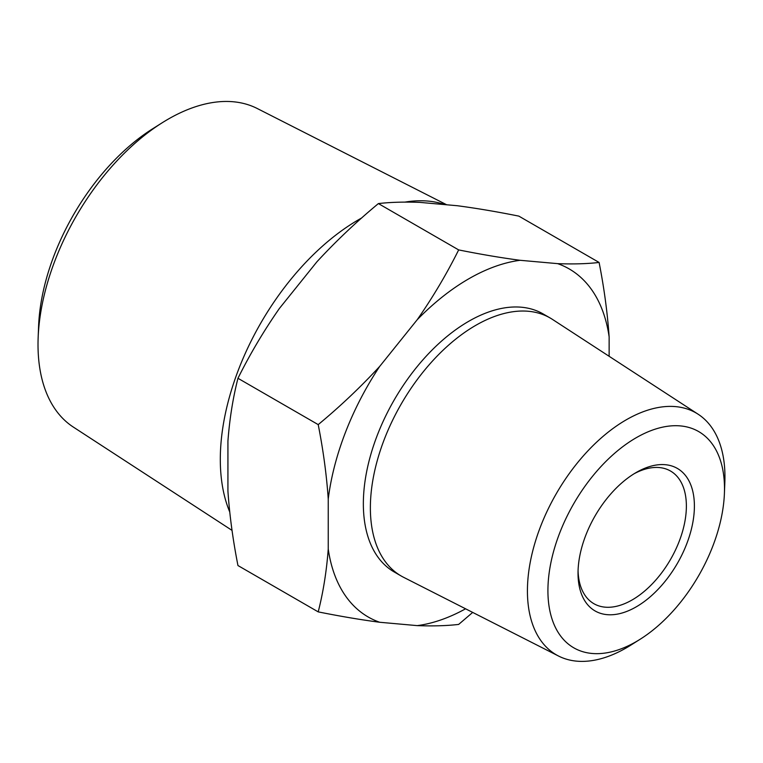 <?xml version="1.0" encoding="UTF-8"?>
<svg xmlns="http://www.w3.org/2000/svg" width="763" height="763" viewBox="0 0 763 763"><rect width="100%" height="100%" fill="white"/><g stroke="black" fill="none" stroke-linecap="round" stroke-linejoin="round"><path stroke-width="1.14" d="M640.243 639.194L630.705 645.212A139.667 80.64 -60 0 1 626.194 647.93A139.667 80.64 -60 0 1 558.545 656.037A139.667 80.64 -60 0 1 556.351 493.575A139.667 80.64 -60 0 1 698.145 414.233A139.667 80.64 -60 0 1 724.85 482.14L724.411 493.413A124.865 72.094 -60 0 1 640.243 639.194A124.865 72.094 -60 0 1 636.218 641.635A124.865 72.094 -60 0 1 547.929 589.093A124.865 72.094 -60 0 1 638.898 436.226A124.865 72.094 -60 0 1 724.411 493.413M558.545 656.037L403.56 577.286A148.966 86 -60 0 1 401.224 576.017A148.966 86 -60 0 1 401.224 404.009A148.966 86 -60 0 1 550.19 318.009A148.966 86 -60 0 1 552.45 319.392L698.145 414.233M446.698 204.78L257.245 108.508A184.007 106.238 120 0 0 168.127 119.19A184.007 106.238 120 0 0 162.185 122.776A184.007 106.238 120 0 0 38.15 337.618A184.007 106.238 120 0 0 73.324 427.07L232.038 530.39M361.662 217.97A195.776 113.029 120 0 0 358.734 219.63A195.776 113.029 120 0 0 229.73 511.935M444.905 204.618A195.776 113.029 120 0 0 405.048 202.1M557.677 263.645C573.299 264.236 587.109 263.836 599.098 262.453L518.84 216.12C496.875 211.704 476.379 208.242 457.361 205.733L419.812 202.376C404.199 201.785 390.389 202.185 378.4 203.578C356.435 221.766 335.939 241.175 316.922 261.785L279.372 308.49C263.75 330.932 249.949 354.204 237.961 378.286C232.953 397.933 229.606 418.868 227.927 441.09L227.927 491.153C229.568 515.12 232.915 539.918 237.961 565.545L318.209 611.878C323.216 592.231 326.564 571.296 328.243 549.074L328.243 499.012A200.965 116.033 -60 0 1 379.688 366.412L417.237 319.697A200.965 116.033 -60 0 1 520.128 260.297L557.677 263.645A200.965 116.033 -60 0 1 609.132 336.845L609.132 356.292M550.19 318.009L543.17 313.955A148.966 86 120 0 0 468.682 321.328A148.966 86 120 0 0 371.371 452.593A148.966 86 120 0 0 394.204 571.964L401.224 576.017M465.583 608.798A200.965 116.033 -60 0 1 417.237 625.622L379.688 622.265A200.965 116.033 -60 0 1 328.243 549.074M599.098 262.453C604.105 287.889 607.453 312.677 609.132 336.845M417.237 319.697C432.859 297.255 446.66 273.993 458.658 249.911L378.4 203.578M458.658 249.911C480.623 254.317 501.119 257.78 520.128 260.297M328.243 499.012C326.602 475.044 323.254 450.256 318.209 424.619L237.961 378.286M318.209 424.619C340.184 406.431 360.67 387.022 379.688 366.412M472.688 612.412L458.658 624.42C446.717 625.803 432.917 626.204 417.237 625.622M379.688 622.265C360.765 619.766 340.269 616.304 318.209 611.878M162.185 122.776L152.638 128.794A169.205 97.693 120 0 0 38.589 326.345L38.15 337.618M636.218 606.862A82.28 47.506 -60 0 1 578.03 573.271A82.28 47.506 -60 0 1 636.208 472.497A82.28 47.506 -60 0 1 694.397 506.088A82.28 47.506 -60 0 1 636.218 606.862M634.167 473.718A76.605 44.235 -60 0 1 670.505 471.019A76.605 44.235 -60 0 1 686.376 506.088A76.605 44.235 -60 0 1 632.203 599.909A76.605 44.235 -60 0 1 593.9 603.705A76.605 44.235 -60 0 1 578.068 570.896"/></g></svg>
